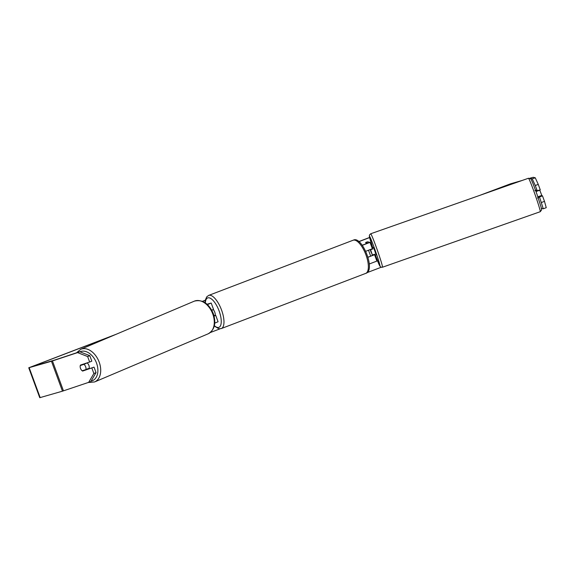 <?xml version="1.0" encoding="UTF-8"?>
<svg xmlns="http://www.w3.org/2000/svg" width="575" height="575" viewBox="0 0 575 575"><rect width="100%" height="100%" fill="white"/><g stroke="black" fill="none" stroke-linecap="round" stroke-linejoin="round"><path stroke-width="0.86" d="M370.207 249.658L372.399 255.02L370.559 249.751L372.808 248.961L372.262 247.796L372.514 248.889L370.257 249.687L371.119 252.303M374.088 254.423L374.569 254.718L368.022 257.255M366.167 243.879L365.657 242.485L367.526 241.795L370.027 242.377L362.322 245.317M365.786 251.289L372.363 248.731L370.027 242.384M376.898 261.072L374.562 254.725L376.905 261.072L369.294 263.982M365.657 242.485L368.158 243.067L362.243 245.202M370.71 256.22L368.532 250.298M372.154 254.962L372.693 255.401L368 257.183M372.305 255.314L374.174 254.624M537.546 198.08L538.667 197.685L538.416 196.592L541.801 195.407L539.724 190.088M534.894 190.562L536.022 190.167L536.576 191.331L539.954 190.138M374.418 254.308L374.907 255.314L376.036 254.919L374.922 251.21L373.383 247.401L372.262 247.796M372.399 255.02L374.656 254.222L374.907 255.314M79.745 351.742L89.808 355.673L87.63 356.543L77.56 352.612L79.745 351.742L54.208 360.209L31.74 366.685L113.57 335.376M202.587 301.372L205.275 300.344M358.893 241.658L369.617 237.561M483.065 194.221L507.725 184.884L518.233 181.851M210.328 332.53L220.031 328.828M366.886 272.723L381.203 267.253M77.56 352.612L51.462 361.258L28.75 367.784L116.186 334.269M202.45 301.314L205.297 300.229M358.8 241.586L369.588 237.461M479.421 195.507L510.478 183.835L522.301 180.413M88.564 382.526L93.869 373.498L96.054 372.629L90.749 381.656L62.467 391.173L39.754 397.699L28.75 367.784M529.798 178.25L533.183 177.301L535.246 177.776L538.258 184.395L535.268 185.502L532.256 178.875L535.246 177.776M530.143 178.408L532.256 178.875M536.683 191.295L536.533 190.814L540.277 189.887L538.258 184.395M544.496 201.358L546.25 207.69L543.26 208.79L539.494 196.973L542.477 195.867L544.496 201.358L541.513 202.458M541.621 195.464L542.477 195.867M537.287 190.986L535.268 185.502M539.494 196.973L538.617 196.521M541.42 208.366L543.26 208.79M82.419 364.852A3.989 2.695 68.2 0 1 82.541 364.385M96.054 372.629L94.034 367.145L84.805 370.199A3.989 2.695 68.2 0 1 84.518 370.02M87.63 356.543L89.65 362.027L91.828 361.158L89.808 355.673M80.184 367.058A3.989 2.695 -111.8 0 0 80.5 368.424A3.989 2.695 -111.8 0 0 82.627 371.069L94.034 367.145M84.805 370.199L82.627 371.069M93.869 373.498L91.849 368.014M89.65 362.027L80.428 365.089A3.989 2.695 -111.8 0 0 80.27 365.563L80.256 365.563A3.989 2.695 -113 0 0 80.514 368.417A3.989 2.695 -113 0 0 82.239 370.774L85.898 369.56A3.989 2.695 -113 0 0 85.639 366.713A3.989 2.695 -113 0 0 83.914 364.349L80.256 365.563M538.732 196.794L541.722 195.694M207.431 304.585L211.197 303.054L213.533 309.408L211.744 310.191M211.197 303.054L207.036 304.225M214.763 323.114L218.076 321.748L215.733 315.395L214.029 315.855M207.381 304.542L209.329 303.737L207.173 304.348M214.094 316.113L215.733 315.395M215.251 315.502A3.989 1.531 -110.9 0 0 213.253 309.566M211.808 310.306L212.347 310.105A3.989 1.531 -110.9 0 0 212.247 309.99M213.922 315.474L214.274 315.337A3.989 1.531 -110.9 0 1 214.238 315.797M212.347 310.105L211.787 310.263M88.909 368.841A3.989 2.695 -113 0 0 88.888 365.341A3.989 2.695 -113 0 0 87.048 362.897M85.898 369.56L88.334 368.532A3.989 2.695 -113 0 1 88.14 369.092M83.914 364.349L86.351 363.321A3.989 2.695 -113 0 0 86.157 363.192M86.351 363.321L82.692 364.536M528.454 178.25A17.739 0.812 70.6 0 1 535.275 195.198A17.739 0.812 70.6 0 1 540.227 211.715L382.476 267.231A17.739 0.812 -109.4 0 0 377.523 250.714A17.739 0.812 -109.4 0 0 370.702 233.766L528.454 178.25L530.639 178.796C531.113 178.732 533.248 183.971 537.057 194.515L541.14 207.237L541.585 209.976L540.227 211.715M370.702 233.766L369.452 235.01L369.366 236.339L372.729 247.631A15.748 0.719 70.6 0 1 369.632 236.426A15.748 0.719 70.6 0 1 375.54 251.354A15.748 0.719 70.6 0 1 379.982 265.887A15.748 0.719 70.6 0 1 375.374 255.149L379.816 266.045L381.096 267.217L382.476 267.231M504.994 186.508L504.778 185.926M507.941 185.473L507.725 184.884M63.466 390.856L52.454 360.942M62.467 391.173L51.462 361.258M40.178 397.613L29.174 367.698M365.52 273.456A17.739 6.814 -110.9 0 0 365.729 273.384A17.739 6.814 -110.9 0 0 365.865 254.653A17.739 6.814 -110.9 0 0 353.273 240.178A17.739 6.814 -110.9 0 0 353.064 240.249L208.675 295.406A17.739 6.814 69.1 0 1 208.883 295.334A17.739 6.814 69.1 0 1 221.468 309.81A17.739 6.814 69.1 0 1 221.339 328.548A17.739 6.814 69.1 0 1 221.131 328.613M214.382 325.68A15.748 6.045 -110.9 0 0 218.723 327.405A15.748 6.045 -110.9 0 0 219.111 310.946A15.748 6.045 -110.9 0 0 207.855 297.864A15.748 6.045 -110.9 0 0 205.34 302.896M94.595 381.951L208.179 333.809A17.739 11.989 -113 0 0 212.657 313.698A17.739 11.989 -113 0 0 194.336 301.149L80.752 349.284A17.739 11.989 67 0 1 99.08 361.833A17.739 11.989 67 0 1 94.595 381.951L88.722 382.468M91.066 381.117A15.748 10.645 -113 0 0 96.442 362.832A15.748 10.645 -113 0 0 79.918 351.814M370.027 242.377L372.363 248.731M353.064 240.249L353.409 240.134C361.948 235.405 376.208 270.724 365.729 273.384L221.339 328.548L218.859 328.756L214.288 326.061M208.675 295.406L206.698 296.894L205.297 300.222L205.052 302.702M208.179 333.809C214.712 329.842 216.401 323.042 213.239 313.411C208.711 303.32 202.407 299.23 194.336 301.149M80.752 349.284L76.518 352.813"/></g></svg>
